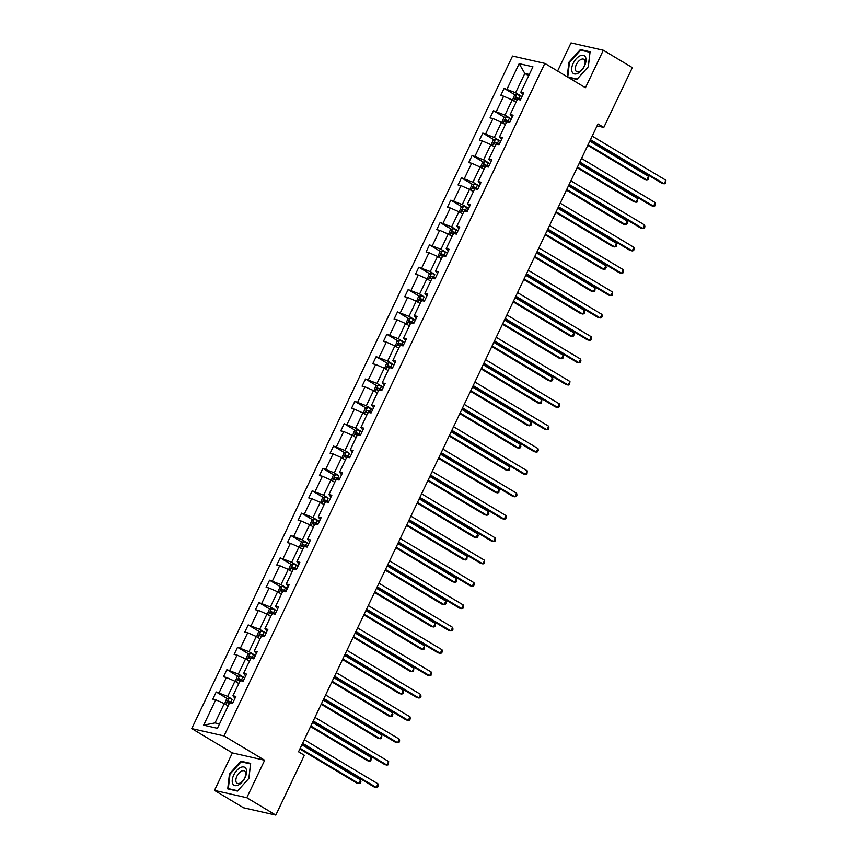 <?xml version="1.0" encoding="UTF-8"?>
<svg xmlns="http://www.w3.org/2000/svg" width="858" height="858" viewBox="0 0 858 858"><rect width="100%" height="100%" fill="white"/><g stroke="black" fill="none" stroke-linecap="round" stroke-linejoin="round"><path stroke-width="1.29" d="M214.489 790.39L246.793 797.726L264.661 760.252L232.368 752.916L214.489 790.39L243.5 807.764L275.804 815.1L304.333 755.265L298.53 751.79L597.994 123.96L603.796 127.434L632.335 67.61L603.324 50.236L571.02 42.9L557.603 71.032M232.368 752.916L191.742 728.592L512.537 56.049L544.83 63.385L224.045 735.928L191.742 728.592M246.793 797.726L275.804 815.1M228.121 705.866L224.27 703.56L215.047 722.908L203.636 725.171L215.733 699.806L212.805 699.141L216.227 691.977L227.477 698.723M224.27 703.56L215.733 699.806M238.792 683.515L234.931 681.209L227.692 696.396L216.227 691.977M219.144 692.642L226.394 677.455L223.466 676.79L226.887 669.626L238.149 676.372M249.453 661.153L245.592 658.847L238.352 674.045L226.887 669.626M229.815 670.291L237.055 655.094L234.127 654.429L237.548 647.264L248.809 654.01M260.113 638.802L256.263 636.497L249.013 651.683L237.548 647.264M240.476 647.929L247.715 632.743L244.798 632.078L248.209 624.914L259.47 631.66M270.774 616.441L266.924 614.135L259.674 629.332L248.209 624.914M251.137 625.579L258.387 610.381L255.459 609.727L258.88 602.552L270.131 609.298M281.445 594.09L277.584 591.784L270.345 606.971L258.88 602.552M261.797 603.217L269.047 588.03L266.119 587.365L269.541 580.201L280.802 586.947M292.106 571.739L288.245 569.422L281.006 584.62L269.541 580.201M272.469 580.866L279.708 565.669L276.78 565.014L280.201 557.839L291.463 564.585M302.767 549.377L298.916 547.072L291.666 562.258L280.201 557.839M283.129 558.504L290.369 543.318L287.451 542.653L290.862 535.489L302.123 542.235M313.427 527.026L309.577 524.71L302.327 539.907L290.862 535.489M293.79 536.153L301.04 520.967L298.112 520.302L301.533 513.138L312.784 519.873M324.099 504.665L320.238 502.359L312.998 517.546L301.533 513.138M304.451 513.792L311.701 498.605L308.773 497.94L312.194 490.776L323.455 497.522M334.759 482.314L330.898 479.997L323.659 495.195L312.194 490.776M315.122 491.441L322.361 476.254L319.433 475.589L322.855 468.425L334.116 475.16M345.42 459.952L341.57 457.646L334.32 472.833L322.855 468.425M325.783 469.079L333.022 453.893L330.105 453.228L333.515 446.063L344.777 452.81M356.081 437.601L352.23 435.285L344.98 450.482L333.515 446.063M336.443 446.728L343.693 431.542L340.765 430.877L344.187 423.713L355.437 430.448M366.752 415.24L362.891 412.934L355.652 428.121L344.187 423.713M347.104 424.378L354.354 409.18L351.426 408.515L354.847 401.351L366.109 408.097M377.413 392.889L373.552 390.572L366.312 405.77L354.847 401.351M357.765 402.016L365.015 386.829L362.087 386.164L365.508 379L376.769 385.735M388.073 370.527L384.223 368.221L376.973 383.408L365.508 379M368.436 379.665L375.675 364.468L372.758 363.803L376.169 356.638L387.43 363.384M398.734 348.176L394.884 345.871L387.634 361.057L376.169 356.638M379.097 357.303L386.347 342.117L383.419 341.452L386.84 334.288L398.091 341.023M409.405 325.815L405.544 323.509L398.305 338.696L386.84 334.288M389.757 334.952L397.007 319.755L394.079 319.09L397.501 311.926L408.762 318.672M420.066 303.464L416.205 301.158L408.966 316.345L397.501 311.926M400.418 312.591L407.668 297.404L404.74 296.739L408.161 289.575L419.423 296.321M430.727 281.102L426.876 278.796L419.626 293.994L408.161 289.575M411.089 290.24L418.329 275.043L415.411 274.378L418.822 267.213L430.083 273.959M441.387 258.751L437.537 256.445L430.287 271.632L418.822 267.213M421.75 267.878L428.989 252.692L426.072 252.027L429.483 244.862L440.744 251.608M452.059 236.39L448.198 234.084L440.948 249.281L429.483 244.862M432.411 245.527L439.661 230.33L436.733 229.676L440.154 222.501L451.405 229.247M462.719 214.039L458.858 211.733L451.619 226.92L440.154 222.501M443.071 223.166L450.321 207.979L447.393 207.314L450.815 200.15L462.076 206.896M473.38 191.688L469.53 189.371L462.28 204.569L450.815 200.15M453.743 200.815L460.982 185.618L458.065 184.963L461.475 177.788L472.737 184.534M484.041 169.326L480.19 167.02L472.94 182.207L461.475 177.788M464.403 178.453L471.643 163.267L468.725 162.602L472.136 155.437L483.397 162.183M494.701 146.975L490.851 144.659L483.601 159.856L472.136 155.437M475.064 156.102L482.314 140.916L479.386 140.251L482.807 133.087L494.058 139.822M505.373 124.614L501.512 122.308L494.272 137.494L482.807 133.087M485.725 133.741L492.975 118.554L490.047 117.889L493.468 110.725L504.729 117.471M516.033 102.263L512.183 99.946L504.933 115.144L493.468 110.725M496.396 111.39L503.635 96.203L500.718 95.538L504.129 88.374L515.39 95.109M528.678 75.751L524.828 73.434L515.594 92.782L504.129 88.374M507.057 89.028L519.154 63.664L532.947 66.795L520.849 92.16L523.777 92.825L520.356 99.989L517.428 99.335L510.188 114.522L513.105 115.187L509.695 122.351L506.767 121.686L499.517 136.872L502.445 137.537L499.024 144.702L496.106 144.047L488.856 159.234L491.784 159.899L488.363 167.063L485.446 166.398L478.196 181.585L481.124 182.25L477.702 189.414L474.774 188.749L467.535 203.947L470.452 204.612L467.042 211.776L464.114 211.111L456.864 226.298L459.791 226.962L456.37 234.127L453.453 233.462L446.203 248.659L449.131 249.324L445.71 256.488L442.792 255.823L435.542 271.01L438.47 271.675L435.049 278.839L432.121 278.174L424.882 293.372L427.799 294.037L424.388 301.201L421.46 300.536L414.21 315.723L417.138 316.387L413.717 323.552L410.8 322.887L403.55 338.084L406.478 338.749L403.056 345.913L400.139 345.248L392.889 360.435L395.817 361.1L392.396 368.264L389.468 367.599L382.228 382.797L385.145 383.462L381.735 390.626L378.807 389.961L371.568 405.148L374.485 405.813L371.074 412.977L368.146 412.312L360.896 427.509L363.824 428.163L360.403 435.338L357.486 434.674L350.236 449.86L353.164 450.525L349.742 457.689L346.814 457.024L339.575 472.211L342.492 472.876L339.082 480.04L336.154 479.386L328.914 494.573L331.832 495.238L328.421 502.402L325.493 501.737L318.243 516.924L321.171 517.589L317.75 524.753L314.832 524.099L307.582 539.285L310.51 539.95L307.089 547.114L304.161 546.449L296.922 561.636L299.839 562.301L296.428 569.465L293.5 568.8L286.261 583.998L289.178 584.663L285.768 591.827L282.84 591.162L275.59 606.349L278.518 607.014L275.096 614.178L272.179 613.513L264.929 628.71L267.857 629.375L264.436 636.539L261.508 635.875L254.268 651.061L257.196 651.726L253.775 658.89L250.847 658.225L243.608 673.423L246.525 674.088L243.114 681.252L240.186 680.587L232.936 695.774L235.864 696.439L232.443 703.603L229.526 702.938L217.428 728.303L203.636 725.171M232.936 695.774L234.953 698.348M224.635 703.785L226.491 699.141L228.925 698.112A4.258 0.622 25.5 0 1 232.196 699.367L227.692 696.396M234.931 681.209L226.394 677.455M243.608 673.423L245.624 675.986M244.723 677.863L238.352 674.045M245.592 658.847L237.055 655.094M254.268 651.061L256.285 653.635M255.394 655.501L249.013 651.683M256.263 636.497L247.715 632.743M264.929 628.71L266.945 631.274M266.055 633.15L259.674 629.332M266.924 614.135L258.387 610.381M275.59 606.349L277.606 608.923M276.716 610.789L270.345 606.971M277.584 591.784L269.047 588.03M286.261 583.998L288.267 586.561M287.376 588.438L281.006 584.62M288.245 569.422L279.708 565.669M296.922 561.636L298.938 564.21M298.048 566.076L291.666 562.258M298.916 547.072L290.369 543.318M307.582 539.285L309.599 541.859M308.708 543.725L302.327 539.907M309.577 524.71L301.04 520.967M318.243 516.924L320.259 519.498M319.369 521.364L312.998 517.546M320.238 502.359L311.701 498.605M328.914 494.573L330.92 497.147M320.602 502.574L322.458 497.94L324.892 496.9A4.258 0.622 25.5 0 1 328.174 498.166L323.659 495.195M330.898 479.997L322.361 476.254M339.575 472.211L341.591 474.785M331.274 480.223L333.129 475.589L335.553 474.549A4.258 0.622 25.5 0 1 338.835 475.815L334.32 472.833M341.57 457.646L333.022 453.893M350.236 449.86L352.252 452.434M341.934 457.861L343.79 453.228L346.214 452.198A4.258 0.622 25.5 0 1 349.496 453.453L344.98 450.482M352.23 435.285L343.693 431.542M360.896 427.509L362.913 430.072M362.022 431.939L355.652 428.121M362.891 412.934L354.354 409.18M371.568 405.148L373.573 407.722M372.683 409.588L366.312 405.77M373.552 390.572L365.015 386.829M382.228 382.797L384.245 385.36M383.354 387.226L376.973 383.408M384.223 368.221L375.675 364.468M392.889 360.435L394.905 363.009M394.015 364.875L387.634 361.057M394.884 345.871L386.347 342.117M403.55 338.084L405.566 340.647M404.676 342.524L398.305 338.696M405.544 323.509L397.007 319.755M414.21 315.723L416.227 318.297M415.336 320.163L408.966 316.345M416.205 301.158L407.668 297.404M424.882 293.372L426.898 295.935M416.58 301.373L418.436 296.739L420.86 295.699A4.258 0.622 25.5 0 1 424.142 296.965L419.626 293.994M426.876 278.796L418.329 275.043M435.542 271.01L437.559 273.584M427.241 279.022L429.097 274.378L431.52 273.348A4.258 0.622 25.5 0 1 434.802 274.603L430.287 271.632M437.537 256.445L428.989 252.692M446.203 248.659L448.219 251.222M447.329 253.099L440.948 249.281M448.198 234.084L439.661 230.33M456.864 226.298L458.88 228.871M457.99 230.738L451.619 226.92M458.858 211.733L450.321 207.979M467.535 203.947L469.551 206.51M468.65 208.387L462.28 204.569M469.53 189.371L460.982 185.618M478.196 181.585L480.212 184.159M479.322 186.025L472.94 182.207M480.19 167.02L471.643 163.267M488.856 159.234L490.873 161.808M489.982 163.674L483.601 159.856M490.851 144.659L482.314 140.916M499.517 136.872L501.533 139.446M500.643 141.313L494.272 137.494M501.512 122.308L492.975 118.554M510.188 114.522L512.205 117.096M511.304 118.962L504.933 115.144M512.183 99.946L503.635 96.203M520.849 92.16L522.865 94.734M264.661 760.252L224.045 735.928M544.83 63.385L585.446 87.709L603.324 50.236M597.071 125.912L603.796 127.434M215.047 722.908L219.519 723.927M521.975 96.6L515.594 92.782M529.3 74.453L524.828 73.434L519.154 63.664M568.361 77.477L576.898 79.419L588.352 66.688L590.09 51.759L580.362 49.55L568.897 62.269L567.213 76.791M250.643 763.416L240.916 761.207L229.451 773.937L227.724 788.867L237.452 791.076L248.906 778.356L250.643 763.416M581.874 50.45L580.362 49.55M242.428 762.119L240.916 761.207M590.186 140.326L662.022 183.344L664.199 183.837L590.486 139.693M665.915 180.255L665.572 183.526L664.199 183.837L665.915 180.255L592.202 136.111M512.548 100.172L514.403 95.538L516.827 94.498A4.258 0.622 25.5 0 1 520.109 95.764L521.954 96.643M587.784 145.377L644.562 179.386L646.75 179.88L648.455 176.298L589.789 141.162M520.656 99.356L518.811 98.477A4.258 0.622 -154.5 0 0 516.334 97.458L515.508 99.174A4.258 0.622 25.5 0 1 517.192 99.839M517.181 100.172L517.996 98.456L520.527 99.635M588.084 144.745L646.75 179.88L648.112 179.558L648.798 178.121L648.455 176.298M579.525 162.688L651.361 205.706L653.539 206.199L579.826 162.055M655.255 202.617L654.911 205.877L653.539 206.199L655.255 202.617L581.542 158.473M568.865 185.038L640.69 228.056L642.878 228.55L569.165 184.406M644.583 224.968L644.926 226.802L644.24 228.239L642.878 228.55L644.583 224.968L570.87 180.823M501.876 122.522L503.732 117.889L506.166 116.849A4.258 0.622 25.5 0 1 509.448 118.114L511.293 118.994M577.123 167.728L633.901 201.737L636.078 202.231L637.794 198.648L579.129 163.513M509.995 121.718L508.151 120.839A4.258 0.622 -154.5 0 0 505.662 119.809L504.847 121.536A4.258 0.622 25.5 0 1 506.531 122.19M506.52 122.533L507.335 120.806L509.866 121.997M577.423 167.106L636.078 202.231L637.451 201.909L637.794 198.648M491.216 144.884L493.071 140.251L495.506 139.211A4.258 0.622 25.5 0 1 498.777 140.465L500.632 141.345M566.452 190.09L623.24 224.099L625.418 224.592L627.123 221.01L568.468 185.875M499.335 144.069L497.479 143.189A4.258 0.622 -154.5 0 0 495.002 142.171L494.187 143.887A4.258 0.622 25.5 0 1 495.86 144.552M495.849 144.884L496.675 143.168L499.195 144.348M566.752 189.457L625.418 224.592L626.78 224.27L627.466 222.833L627.123 221.01M585.542 57.196A10.435 5.62 -59.1 0 0 576.168 58.848A10.435 5.62 -59.1 0 0 572.179 72.04A10.435 5.62 -59.1 0 0 581.552 70.388A10.435 5.62 -59.1 0 0 585.542 57.196M584.813 60.36A7.143 3.84 -59.1 0 0 583.901 59.309A7.143 3.84 -59.1 0 0 577.627 62.43A7.143 3.84 -59.1 0 0 575.654 70.528A7.143 3.84 -59.1 0 0 576.565 71.568A7.143 3.84 -59.1 0 0 582.85 68.447A7.143 3.84 -59.1 0 0 584.813 60.36M577.187 79.086L567.76 76.952L569.433 62.484L580.544 50.15L589.961 52.295L588.288 66.763L577.187 79.086M568.811 77.574L567.76 76.952M246.096 768.865A10.435 5.62 -59.1 0 0 236.722 770.505A10.435 5.62 -59.1 0 0 232.733 783.708A10.435 5.62 -59.1 0 0 242.106 782.056A10.435 5.62 -59.1 0 0 246.096 768.865M245.367 772.028A7.143 3.84 -59.1 0 0 244.455 770.977A7.143 3.84 -59.1 0 0 238.181 774.098A7.143 3.84 -59.1 0 0 236.207 782.185A7.143 3.84 -59.1 0 0 237.119 783.236A7.143 3.84 -59.1 0 0 243.393 780.115A7.143 3.84 -59.1 0 0 245.367 772.028M237.741 790.754L228.314 788.609L229.987 774.141L241.098 761.818L250.515 763.952L248.841 778.42L237.741 790.754M229.365 789.242L228.314 788.609M558.204 207.4L630.029 250.418L632.217 250.911L558.504 206.767M633.923 247.329L634.266 249.152L633.579 250.59L632.217 250.911L633.923 247.329L560.21 203.185M480.555 167.235L482.411 162.602L484.845 161.561A4.258 0.622 25.5 0 1 488.116 162.827L489.961 163.706M555.791 212.441L612.569 246.45L614.757 246.943L616.462 243.361L557.807 208.226M488.663 166.431L486.818 165.551A4.258 0.622 -154.5 0 0 484.341 164.522L483.515 166.238A4.258 0.622 25.5 0 1 485.199 166.902M485.188 167.246L486.014 165.519L488.534 166.699M556.091 211.808L614.757 246.943L616.119 246.621L616.805 245.195L616.462 243.361M547.533 229.751L619.369 272.769L621.546 273.262L547.844 229.118M623.262 269.68L623.605 271.514L622.919 272.941L621.546 273.262L623.262 269.68L549.549 225.536M469.894 189.597L471.75 184.963L474.174 183.923A4.258 0.622 25.5 0 1 477.456 185.178L479.3 186.057M545.13 234.802L601.908 268.801L604.096 269.305L605.802 265.723L547.136 230.588M478.003 188.781L476.158 187.902A4.258 0.622 -154.5 0 0 473.68 186.883L472.855 188.599A4.258 0.622 25.5 0 1 474.538 189.264M474.528 189.597L475.343 187.881L477.874 189.06M545.431 234.17L604.096 269.305L605.458 268.983L606.145 267.546L605.802 265.723M536.872 252.102L608.708 295.131L610.885 295.624L537.172 251.48M612.601 292.042L612.258 295.302L610.885 295.624L612.601 292.042L538.888 247.898M459.234 211.947L461.078 207.314L463.513 206.274A4.258 0.622 25.5 0 1 466.795 207.539L468.64 208.419M534.47 257.153L591.248 291.162L593.425 291.656L595.141 288.074L536.475 252.938M467.342 211.143L465.497 210.264A4.258 0.622 -154.5 0 0 463.009 209.234L462.194 210.95A4.258 0.622 25.5 0 1 463.878 211.615M463.867 211.958L464.682 210.231L467.213 211.411M534.77 256.521L593.425 291.656L594.798 291.334L595.141 288.074M526.211 274.463L598.037 317.481L600.225 317.975L526.512 273.831M601.93 314.393L602.273 316.227L601.587 317.653L600.225 317.975L601.93 314.393L528.217 270.249M448.562 234.309L450.418 229.665L452.852 228.636A4.258 0.622 25.5 0 1 456.124 229.89L457.979 230.77M523.798 279.515L580.587 313.513L582.764 314.017L584.47 310.435L525.815 275.3M456.681 233.494L454.826 232.615A4.258 0.622 -154.5 0 0 452.348 231.596L451.533 233.312A4.258 0.622 25.5 0 1 453.206 233.966M453.196 234.309L454.021 232.593L456.542 233.773M524.099 278.882L582.764 314.017L584.137 313.696L584.47 310.435M515.551 296.814L587.376 339.832L589.564 340.336L515.851 296.192M591.269 336.754L591.612 338.578L590.926 340.015L589.564 340.336L591.269 336.754L517.556 292.599M437.902 256.66L439.757 252.027L442.192 250.986A4.258 0.622 25.5 0 1 445.463 252.252L447.308 253.131M513.138 301.866L569.916 335.875L572.104 336.368L573.809 332.786L515.154 297.651M446.01 255.856L444.165 254.976A4.258 0.622 -154.5 0 0 441.688 253.947L440.862 255.663A4.258 0.622 25.5 0 1 442.546 256.327M442.535 256.671L443.361 254.944L445.881 256.124M513.438 301.233L572.104 336.368L573.466 336.046L574.152 334.62L573.809 332.786M504.879 319.176L576.715 362.194L578.893 362.687L505.19 318.543M580.609 359.105L580.952 360.939L580.265 362.366L578.893 362.687L580.609 359.105L506.896 314.961M502.477 324.227L559.255 358.226L561.443 358.73L563.148 355.148L504.483 320.013M435.349 278.207L433.505 277.327A4.258 0.622 -154.5 0 0 431.027 276.297L430.201 278.024A4.258 0.622 25.5 0 1 431.885 278.678M431.874 279.022L432.689 277.306L435.221 278.485M502.777 323.595L561.443 358.73L562.805 358.408L563.491 356.971L563.148 355.148M494.219 341.527L566.055 384.545L568.232 385.049L494.519 340.894M569.948 381.467L569.605 384.727L568.232 385.049L569.948 381.467L496.235 337.312M491.816 346.578L548.594 380.587L550.772 381.081L552.488 377.499L493.822 342.363M424.689 300.568L422.844 299.689A4.258 0.622 -154.5 0 0 420.356 298.659L419.541 300.375A4.258 0.622 25.5 0 1 421.224 301.04M421.214 301.383L422.029 299.656L424.56 300.836M492.117 345.946L550.772 381.081L552.144 380.759L552.831 379.333L552.488 377.499M483.558 363.889L555.394 406.906L557.571 407.4L483.858 363.256M559.277 403.818L559.62 405.652L558.933 407.078L557.571 407.4L559.277 403.818L485.564 359.674M405.909 323.734L407.764 319.09L410.199 318.061A4.258 0.622 25.5 0 1 413.481 319.315L415.326 320.195M481.145 368.94L537.934 402.938L540.111 403.442L541.816 399.849L483.161 364.725M414.028 322.919L412.172 322.04A4.258 0.622 -154.5 0 0 409.695 321.01L408.88 322.737A4.258 0.622 25.5 0 1 410.553 323.391M410.542 323.734L411.368 322.018L413.888 323.198M481.445 368.307L540.111 403.442L541.484 403.121L541.816 399.849M472.897 386.239L544.723 429.257L546.911 429.761L473.198 385.607M548.616 426.179L548.959 428.003L548.273 429.44L546.911 429.761L548.616 426.179L474.903 382.024M395.248 346.085L397.104 341.452L399.538 340.411A4.258 0.622 25.5 0 1 402.81 341.677L404.665 342.556M470.484 391.291L527.262 425.3L529.45 425.793L531.156 422.211L472.501 387.076M403.357 345.281L401.512 344.401A4.258 0.622 -154.5 0 0 399.034 343.372L398.209 345.088A4.258 0.622 25.5 0 1 399.892 345.753M399.882 346.085L400.707 344.369L403.228 345.549M470.785 390.658L529.45 425.793L530.812 425.471L531.499 424.045L531.156 422.211M462.237 408.601L534.062 451.619L536.25 452.112L462.537 407.968M537.955 448.53L538.298 450.364L537.612 451.791L536.25 452.112L537.955 448.53L464.242 404.386M384.588 368.447L386.443 363.803L388.867 362.773A4.258 0.622 25.5 0 1 392.149 364.028L393.994 364.907M459.824 413.653L516.602 447.651L518.79 448.144L520.495 444.562L461.829 409.438M392.696 367.632L390.851 366.752A4.258 0.622 -154.5 0 0 388.374 365.723L387.548 367.449A4.258 0.622 25.5 0 1 389.232 368.103M389.221 368.447L390.036 366.731L392.567 367.91M460.124 413.02L518.79 448.144L520.152 447.833L520.838 446.396L520.495 444.562M451.565 430.952L523.401 473.97L525.579 474.474L451.866 430.319M527.295 470.881L526.951 474.152L525.579 474.474L527.295 470.881L453.582 426.737M373.927 390.798L375.783 386.164L378.206 385.124A4.258 0.622 25.5 0 1 381.488 386.39L383.333 387.269M449.163 436.003L505.941 470.012L508.118 470.506L509.834 466.924L451.169 431.789M382.035 389.993L380.191 389.114A4.258 0.622 -154.5 0 0 377.702 388.084L376.887 389.8A4.258 0.622 25.5 0 1 378.571 390.465M378.56 390.798L379.375 389.082L381.907 390.261M449.463 435.371L508.118 470.506L509.491 470.184L509.834 466.924M440.905 453.314L512.741 496.332L514.918 496.825L441.205 452.681M516.623 493.243L516.966 495.077L516.28 496.503L514.918 496.825L516.623 493.243L442.91 449.099M363.256 413.148L365.111 408.515L367.546 407.486A4.258 0.622 25.5 0 1 370.828 408.74L372.672 409.62M438.492 458.365L495.281 492.363L497.458 492.857L499.163 489.274L440.508 454.15M371.375 412.344L369.519 411.465A4.258 0.622 -154.5 0 0 367.042 410.435L366.227 412.162A4.258 0.622 25.5 0 1 367.9 412.816M367.889 413.159L368.715 411.443L371.235 412.623M438.803 457.732L497.458 492.857L498.83 492.546L499.163 489.274M430.244 475.664L502.069 518.682L504.257 519.176L430.544 475.032M505.963 515.594L506.306 517.428L505.619 518.865L504.257 519.176L505.963 515.594L432.25 471.45M352.595 435.51L354.451 430.877L356.885 429.837A4.258 0.622 25.5 0 1 360.156 431.102L362.012 431.982M427.831 480.716L484.609 514.725L486.797 515.218L488.502 511.636L429.847 476.501M360.703 434.695L358.859 433.816A4.258 0.622 -154.5 0 0 356.381 432.797L355.555 434.513A4.258 0.622 25.5 0 1 357.239 435.178M357.228 435.51L358.054 433.794L360.575 434.974M428.131 480.083L486.797 515.218L488.159 514.897L488.846 513.459L488.502 511.636M419.583 498.026L491.409 541.044L493.597 541.537L419.884 497.393M495.302 537.955L495.645 539.779L494.959 541.216L493.597 541.537L495.302 537.955L421.589 493.811M417.17 503.067L473.948 537.076L476.136 537.569L477.842 533.987L419.176 498.863M350.043 457.057L348.198 456.177A4.258 0.622 -154.5 0 0 345.72 455.148L344.895 456.874A4.258 0.622 25.5 0 1 346.578 457.529M346.568 457.872L347.383 456.156L349.914 457.335M417.471 502.445L476.136 537.569L477.498 537.258L478.185 535.821L477.842 533.987M408.912 520.377L480.748 563.395L482.925 563.888L409.212 519.744M484.641 560.306L484.298 563.577L482.925 563.888L484.641 560.306L410.928 516.162M406.51 525.428L463.288 559.437L465.465 559.931L467.181 556.349L408.515 521.214M339.382 479.408L337.537 478.528A4.258 0.622 -154.5 0 0 335.049 477.509L334.234 479.225A4.258 0.622 25.5 0 1 335.918 479.89M335.907 480.223L336.722 478.507L339.253 479.686M406.81 524.796L465.465 559.931L466.838 559.609L467.181 556.349M398.251 542.739L470.087 585.757L472.265 586.25L398.552 542.106M473.97 582.668L474.313 584.491L473.627 585.928L472.265 586.25L473.97 582.668L400.257 538.524M395.838 547.779L452.627 581.788L454.804 582.282L456.52 578.7L397.855 543.575M328.721 501.769L326.877 500.89A4.258 0.622 -154.5 0 0 324.388 499.86L323.573 501.587A4.258 0.622 25.5 0 1 325.246 502.241M325.236 502.584L326.061 500.858L328.582 502.048M396.149 547.157L454.804 582.282L456.177 581.96L456.52 578.7M387.591 565.09L459.416 608.107L461.604 608.601L387.891 564.457M463.309 605.019L463.652 606.853L462.966 608.29L461.604 608.601L463.309 605.019L389.596 560.875M309.942 524.935L311.797 520.302L314.232 519.262A4.258 0.622 25.5 0 1 317.503 520.516L319.358 521.396M385.178 570.141L441.956 604.15L444.144 604.643L445.849 601.061L387.194 565.926M318.05 524.12L316.205 523.241A4.258 0.622 -154.5 0 0 313.728 522.222L312.902 523.938A4.258 0.622 25.5 0 1 314.586 524.603M314.575 524.935L315.401 523.219L317.921 524.399M385.478 569.508L444.144 604.643L445.506 604.322L446.192 602.884L445.849 601.061M376.93 587.451L448.755 630.469L450.943 630.962L377.23 586.818M452.649 627.38L452.992 629.204L452.305 630.641L450.943 630.962L452.649 627.38L378.936 583.236M299.281 547.286L301.137 542.653L303.56 541.612A4.258 0.622 25.5 0 1 306.842 542.878L308.687 543.758M374.517 592.492L431.295 626.501L433.483 626.994L435.188 623.412L376.523 588.277M307.389 546.482L305.545 545.602A4.258 0.622 -154.5 0 0 303.067 544.573L302.241 546.289A4.258 0.622 25.5 0 1 303.925 546.954M303.914 547.297L304.729 545.57L307.261 546.75M374.817 591.87L433.483 626.994L434.845 626.672L435.532 625.246L435.188 623.412M366.259 609.802L438.095 652.82L440.272 653.313L366.559 609.169M441.988 649.731L442.331 651.565L441.645 652.992L440.272 653.313L441.988 649.731L368.275 605.587M288.62 569.648L290.476 565.014L292.9 563.974A4.258 0.622 25.5 0 1 296.182 565.229L298.026 566.108M363.856 614.854L420.635 648.852L422.812 649.356L424.528 645.774L365.862 610.639M296.729 568.833L294.884 567.953A4.258 0.622 -154.5 0 0 292.396 566.934L291.581 568.65A4.258 0.622 25.5 0 1 293.264 569.315M293.254 569.648L294.069 567.932L296.6 569.111M364.157 614.221L422.812 649.356L424.184 649.034L424.528 645.774M355.598 632.153L427.434 675.182L429.611 675.675L355.898 631.531M431.317 672.093L430.984 675.353L429.611 675.675L431.317 672.093L357.604 627.949M277.949 591.999L279.805 587.365L282.239 586.325A4.258 0.622 25.5 0 1 285.521 587.591L287.366 588.47M353.196 637.204L409.974 671.213L412.151 671.707L413.867 668.125L355.201 632.99M286.068 591.194L284.223 590.315A4.258 0.622 -154.5 0 0 281.735 589.285L280.92 591.001A4.258 0.622 25.5 0 1 282.593 591.666M282.582 592.009L283.408 590.283L285.939 591.462M353.496 636.572L412.151 671.707L413.524 671.385L413.867 668.125M344.937 654.515L416.763 697.533L418.951 698.026L345.238 653.882M420.656 694.444L420.999 696.278L420.313 697.704L418.951 698.026L420.656 694.444L346.943 650.3M267.288 614.36L269.144 609.716L271.578 608.687A4.258 0.622 25.5 0 1 274.85 609.941L276.705 610.821M342.524 659.566L399.302 693.564L401.49 694.068L403.196 690.486L344.541 655.351M275.407 613.545L273.552 612.666A4.258 0.622 -154.5 0 0 271.074 611.647L270.259 613.363A4.258 0.622 25.5 0 1 271.932 614.017M271.922 614.36L272.747 612.644L275.268 613.824M342.825 658.933L401.49 694.068L402.852 693.747L403.539 692.309L403.196 690.486M334.277 676.865L406.102 719.894L408.29 720.388L334.577 676.243M409.995 716.805L410.339 718.629L409.652 720.066L408.29 720.388L409.995 716.805L336.282 672.661M256.628 636.711L258.483 632.078L260.907 631.038A4.258 0.622 25.5 0 1 264.189 632.303L266.034 633.183M331.864 681.917L388.642 715.926L390.83 716.419L392.535 712.837L333.869 677.702M264.736 635.907L262.891 635.027A4.258 0.622 -154.5 0 0 260.414 633.998L259.588 635.714A4.258 0.622 25.5 0 1 261.272 636.379M261.261 636.722L262.076 634.995L264.607 636.175M332.164 681.284L390.83 716.419L392.192 716.098L392.878 714.671L392.535 712.837M323.605 699.227L395.441 742.245L397.619 742.738L323.906 698.594M399.335 739.156L399.678 740.99L398.991 742.417L397.619 742.738L399.335 739.156L325.622 695.012M245.967 659.073L247.823 654.429L250.246 653.399A4.258 0.622 25.5 0 1 253.528 654.654L255.373 655.533M321.203 704.279L377.981 738.277L380.158 738.781L381.874 735.199L323.209 700.064M254.075 658.258L252.231 657.378A4.258 0.622 -154.5 0 0 249.753 656.359L248.927 658.075A4.258 0.622 25.5 0 1 250.611 658.73M250.6 659.073L251.415 657.357L253.947 658.536M321.503 703.646L380.158 738.781L381.531 738.459L381.874 735.199M312.945 721.578L384.781 764.596L386.958 765.1L313.245 720.945M388.663 761.518L388.331 764.778L386.958 765.1L388.663 761.518L314.961 717.363M235.296 681.424L237.151 676.79L239.586 675.75A4.258 0.622 25.5 0 1 242.868 677.016L244.712 677.895M310.542 726.629L367.321 760.638L369.498 761.132L371.214 757.55L312.548 722.415M243.415 680.619L241.57 679.74A4.258 0.622 -154.5 0 0 239.082 678.71L238.267 680.426A4.258 0.622 25.5 0 1 239.94 681.091M239.929 681.434L240.755 679.708L243.286 680.887M310.843 725.997L369.498 761.132L370.87 760.81L371.214 757.55M302.284 743.94L374.109 786.958L376.297 787.451L302.584 743.307M378.003 783.869L378.346 785.703L377.659 787.129L376.297 787.451L378.003 783.869L304.29 739.725M299.871 748.991L356.66 782.989L358.837 783.493L360.542 779.901L301.887 744.776M232.754 702.97L230.899 702.091A4.258 0.622 -154.5 0 0 228.421 701.061L227.606 702.788A4.258 0.622 25.5 0 1 229.279 703.442M229.268 703.785L230.094 702.069L232.615 703.249M300.171 748.358L358.837 783.493L360.199 783.172L360.886 781.735L360.542 779.901M516.773 94.519L513.738 100.879M520.109 95.764L518.811 98.477M517.996 98.456L516.334 97.458M506.102 116.881L503.067 123.241M509.448 118.114L508.151 120.839M507.335 120.806L505.662 119.809M495.441 139.232L492.406 145.592M498.777 140.465L497.479 143.189M496.675 143.168L495.002 142.171M484.781 161.594L481.746 167.953M488.116 162.827L486.818 165.551M486.014 165.519L484.341 164.522M474.12 183.944L471.085 190.304M477.456 185.178L476.158 187.902M475.343 187.881L473.68 186.883M463.449 206.306L460.424 212.666M466.795 207.539L465.497 210.264M464.682 210.231L463.009 209.234M452.788 228.657L449.753 235.017M456.124 229.89L454.826 232.615M454.021 232.593L452.348 231.596M442.127 251.019L439.092 257.379M445.463 252.252L444.165 254.976M443.361 254.944L441.688 253.947M431.467 273.37L428.432 279.729M434.802 274.603L433.505 277.327M432.689 277.306L431.027 276.297M420.795 295.731L417.771 302.091M424.142 296.965L422.844 299.689M422.029 299.656L420.356 298.659M410.135 318.082L407.1 324.442M413.481 319.315L412.172 322.04M411.368 322.018L409.695 321.01M399.474 340.444L396.439 346.804M402.81 341.677L401.512 344.401M400.707 344.369L399.034 343.372M388.813 362.795L385.778 369.154M392.149 364.028L390.851 366.752M390.036 366.731L388.374 365.723M378.142 385.156L375.118 391.505M381.488 386.39L380.191 389.114M379.375 389.082L377.702 388.084M367.481 407.507L364.446 413.867M370.828 408.74L369.519 411.465M368.715 411.443L367.042 410.435M356.821 429.858L353.786 436.218M360.156 431.102L358.859 433.816M358.054 433.794L356.381 432.797M346.16 452.22L343.125 458.58M349.496 453.453L348.198 456.177M347.383 456.156L345.72 455.148M335.489 474.571L332.464 480.93M338.835 475.815L337.537 478.528M336.722 478.507L335.049 477.509M324.828 496.932L321.793 503.292M328.174 498.166L326.877 500.89M326.061 500.858L324.388 499.86M314.167 519.283L311.132 525.643M317.503 520.516L316.205 523.241M315.401 523.219L313.728 522.222M303.507 541.645L300.472 548.005M306.842 542.878L305.545 545.602M304.729 545.57L303.067 544.573M292.835 563.996L289.811 570.356M296.182 565.229L294.884 567.953M294.069 567.932L292.396 566.934M282.175 586.357L279.14 592.717M285.521 587.591L284.223 590.315M283.408 590.283L281.735 589.285M271.514 608.708L268.479 615.068M274.85 609.941L273.552 612.666M272.747 612.644L271.074 611.647M260.853 631.07L257.818 637.43M264.189 632.303L262.891 635.027M262.076 634.995L260.414 633.998M250.193 653.421L247.158 659.781M253.528 654.654L252.231 657.378M251.415 657.357L249.753 656.359M239.521 675.782L236.486 682.142M242.868 677.016L241.57 679.74M240.755 679.708L239.082 678.71M228.861 698.133L225.826 704.493M232.196 699.367L230.899 702.091M230.094 702.069L228.421 701.061"/></g></svg>
